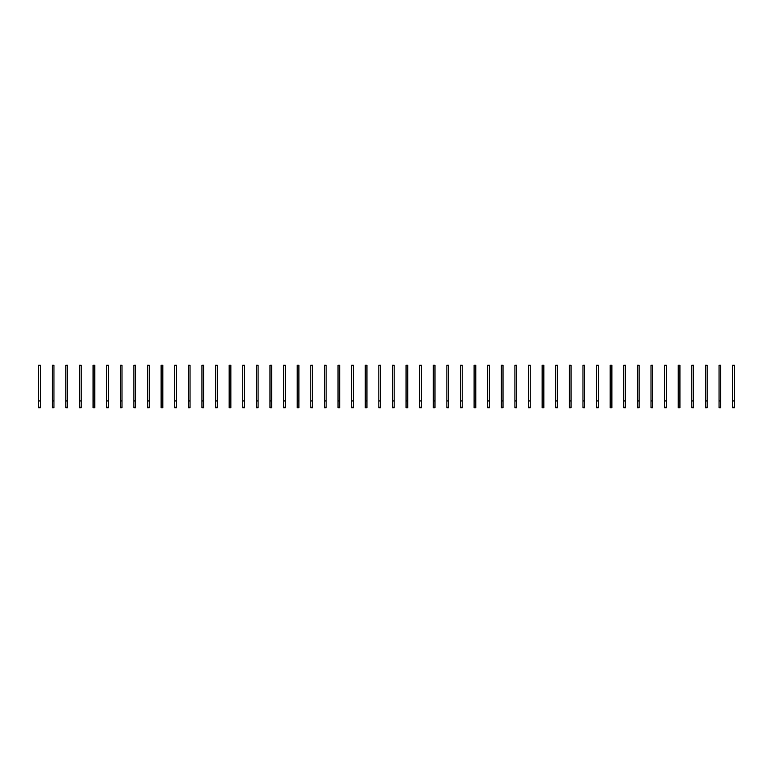 <?xml version="1.0" encoding="UTF-8"?>
<svg xmlns="http://www.w3.org/2000/svg" width="773" height="773" viewBox="0 0 773 773"><rect width="100%" height="100%" fill="white"/><g stroke="black" fill="none" stroke-linecap="round" stroke-linejoin="round"><path stroke-width="1.16" d="M40.351 407.758L38.65 407.758L38.65 365.243L40.351 365.243L40.351 407.758M40.351 400.955L38.65 400.955M53.955 407.758L52.255 407.758L52.255 365.243L53.955 365.243L53.955 407.758M53.955 400.955L52.255 400.955M67.57 407.758L65.869 407.758L65.869 365.243L67.57 365.243L67.57 407.758M67.57 400.955L65.869 400.955M81.175 407.758L79.474 407.758L79.474 365.243L81.175 365.243L81.175 407.758M81.175 400.955L79.474 400.955M94.779 407.758L93.079 407.758L93.079 365.243L94.779 365.243L94.779 407.758M94.779 400.955L93.079 400.955M108.394 407.758L106.693 407.758L106.693 365.243L108.394 365.243L108.394 407.758M108.394 400.955L106.693 400.955M121.999 407.758L120.298 407.758L120.298 365.243L121.999 365.243L121.999 407.758M121.999 400.955L120.298 400.955M135.604 407.758L133.903 407.758L133.903 365.243L135.604 365.243L135.604 407.758M135.604 400.955L133.903 400.955M149.218 407.758L147.517 407.758L147.517 365.243L149.218 365.243L149.218 407.758M149.218 400.955L147.517 400.955M162.823 407.758L161.122 407.758L161.122 365.243L162.823 365.243L162.823 407.758M162.823 400.955L161.122 400.955M176.428 407.758L174.727 407.758L174.727 365.243L176.428 365.243L176.428 407.758M176.428 400.955L174.727 400.955M190.032 407.758L188.332 407.758L188.332 365.243L190.032 365.243L190.032 407.758M190.032 400.955L188.332 400.955M203.647 407.758L201.946 407.758L201.946 365.243L203.647 365.243L203.647 407.758M203.647 400.955L201.946 400.955M217.252 407.758L215.551 407.758L215.551 365.243L217.252 365.243L217.252 407.758M217.252 400.955L215.551 400.955M230.856 407.758L229.156 407.758L229.156 365.243L230.856 365.243L230.856 407.758M230.856 400.955L229.156 400.955M244.471 407.758L242.77 407.758L242.77 365.243L244.471 365.243L244.471 407.758M244.471 400.955L242.77 400.955M258.076 407.758L256.375 407.758L256.375 365.243L258.076 365.243L258.076 407.758M258.076 400.955L256.375 400.955M271.681 407.758L269.98 407.758L269.98 365.243L271.681 365.243L271.681 407.758M271.681 400.955L269.98 400.955M285.295 407.758L283.594 407.758L283.594 365.243L285.295 365.243L285.295 407.758M285.295 400.955L283.594 400.955M298.9 407.758L297.199 407.758L297.199 365.243L298.9 365.243L298.9 407.758M298.9 400.955L297.199 400.955M312.505 407.758L310.804 407.758L310.804 365.243L312.505 365.243L312.505 407.758M312.505 400.955L310.804 400.955M326.119 407.758L324.418 407.758L324.418 365.243L326.119 365.243L326.119 407.758M326.119 400.955L324.418 400.955M339.724 407.758L338.023 407.758L338.023 365.243L339.724 365.243L339.724 407.758M339.724 400.955L338.023 400.955M353.329 407.758L351.628 407.758L351.628 365.243L353.329 365.243L353.329 407.758M353.329 400.955L351.628 400.955M366.943 407.758L365.243 407.758L365.243 365.243L366.943 365.243L366.943 407.758M366.943 400.955L365.243 400.955M380.548 407.758L378.847 407.758L378.847 365.243L380.548 365.243L380.548 407.758M380.548 400.955L378.847 400.955M394.153 407.758L392.452 407.758L392.452 365.243L394.153 365.243L394.153 407.758M394.153 400.955L392.452 400.955M407.758 407.758L406.057 407.758L406.057 365.243L407.758 365.243L407.758 407.758M407.758 400.955L406.057 400.955M421.372 407.758L419.671 407.758L419.671 365.243L421.372 365.243L421.372 407.758M421.372 400.955L419.671 400.955M434.977 407.758L433.276 407.758L433.276 365.243L434.977 365.243L434.977 407.758M434.977 400.955L433.276 400.955M448.582 407.758L446.881 407.758L446.881 365.243L448.582 365.243L448.582 407.758M448.582 400.955L446.881 400.955M462.196 407.758L460.495 407.758L460.495 365.243L462.196 365.243L462.196 407.758M462.196 400.955L460.495 400.955M475.801 407.758L474.1 407.758L474.1 365.243L475.801 365.243L475.801 407.758M475.801 400.955L474.1 400.955M489.406 407.758L487.705 407.758L487.705 365.243L489.406 365.243L489.406 407.758M489.406 400.955L487.705 400.955M503.02 407.758L501.319 407.758L501.319 365.243L503.02 365.243L503.02 407.758M503.02 400.955L501.319 400.955M516.625 407.758L514.924 407.758L514.924 365.243L516.625 365.243L516.625 407.758M516.625 400.955L514.924 400.955M530.23 407.758L528.529 407.758L528.529 365.243L530.23 365.243L530.23 407.758M530.23 400.955L528.529 400.955M543.844 407.758L542.144 407.758L542.144 365.243L543.844 365.243L543.844 407.758M543.844 400.955L542.144 400.955M557.449 407.758L555.748 407.758L555.748 365.243L557.449 365.243L557.449 407.758M557.449 400.955L555.748 400.955M571.054 407.758L569.353 407.758L569.353 365.243L571.054 365.243L571.054 407.758M571.054 400.955L569.353 400.955M584.668 407.758L582.968 407.758L582.968 365.243L584.668 365.243L584.668 407.758M584.668 400.955L582.968 400.955M598.273 407.758L596.572 407.758L596.572 365.243L598.273 365.243L598.273 407.758M598.273 400.955L596.572 400.955M611.878 407.758L610.177 407.758L610.177 365.243L611.878 365.243L611.878 407.758M611.878 400.955L610.177 400.955M625.483 407.758L623.782 407.758L623.782 365.243L625.483 365.243L625.483 407.758M625.483 400.955L623.782 400.955M639.097 407.758L637.396 407.758L637.396 365.243L639.097 365.243L639.097 407.758M639.097 400.955L637.396 400.955M652.702 407.758L651.001 407.758L651.001 365.243L652.702 365.243L652.702 407.758M652.702 400.955L651.001 400.955M666.307 407.758L664.606 407.758L664.606 365.243L666.307 365.243L666.307 407.758M666.307 400.955L664.606 400.955M679.921 407.758L678.221 407.758L678.221 365.243L679.921 365.243L679.921 407.758M679.921 400.955L678.221 400.955M693.526 407.758L691.825 407.758L691.825 365.243L693.526 365.243L693.526 407.758M693.526 400.955L691.825 400.955M707.131 407.758L705.43 407.758L705.43 365.243L707.131 365.243L707.131 407.758M707.131 400.955L705.43 400.955M720.745 407.758L719.045 407.758L719.045 365.243L720.745 365.243L720.745 407.758M720.745 400.955L719.045 400.955M734.35 407.758L732.649 407.758L732.649 365.243L734.35 365.243L734.35 407.758M734.35 400.955L732.649 400.955M40.351 407.149L38.65 407.149M53.955 407.149L52.255 407.149M67.57 407.149L65.869 407.149M81.175 407.149L79.474 407.149M94.779 407.149L93.079 407.149M108.394 407.149L106.693 407.149M121.999 407.149L120.298 407.149M135.604 407.149L133.903 407.149M149.218 407.149L147.517 407.149M162.823 407.149L161.122 407.149M176.428 407.149L174.727 407.149M190.032 407.149L188.332 407.149M203.647 407.149L201.946 407.149M217.252 407.149L215.551 407.149M230.856 407.149L229.156 407.149M244.471 407.149L242.77 407.149M258.076 407.149L256.375 407.149M271.681 407.149L269.98 407.149M285.295 407.149L283.594 407.149M298.9 407.149L297.199 407.149M312.505 407.149L310.804 407.149M326.119 407.149L324.418 407.149M339.724 407.149L338.023 407.149M353.329 407.149L351.628 407.149M366.943 407.149L365.243 407.149M380.548 407.149L378.847 407.149M394.153 407.149L392.452 407.149M407.758 407.149L406.057 407.149M421.372 407.149L419.671 407.149M434.977 407.149L433.276 407.149M448.582 407.149L446.881 407.149M462.196 407.149L460.495 407.149M475.801 407.149L474.1 407.149M489.406 407.149L487.705 407.149M503.02 407.149L501.319 407.149M516.625 407.149L514.924 407.149M530.23 407.149L528.529 407.149M543.844 407.149L542.144 407.149M557.449 407.149L555.748 407.149M571.054 407.149L569.353 407.149M584.668 407.149L582.968 407.149M598.273 407.149L596.572 407.149M611.878 407.149L610.177 407.149M625.483 407.149L623.782 407.149M639.097 407.149L637.396 407.149M652.702 407.149L651.001 407.149M666.307 407.149L664.606 407.149M679.921 407.149L678.221 407.149M693.526 407.149L691.825 407.149M707.131 407.149L705.43 407.149M720.745 407.149L719.045 407.149M734.35 407.149L732.649 407.149"/></g></svg>
